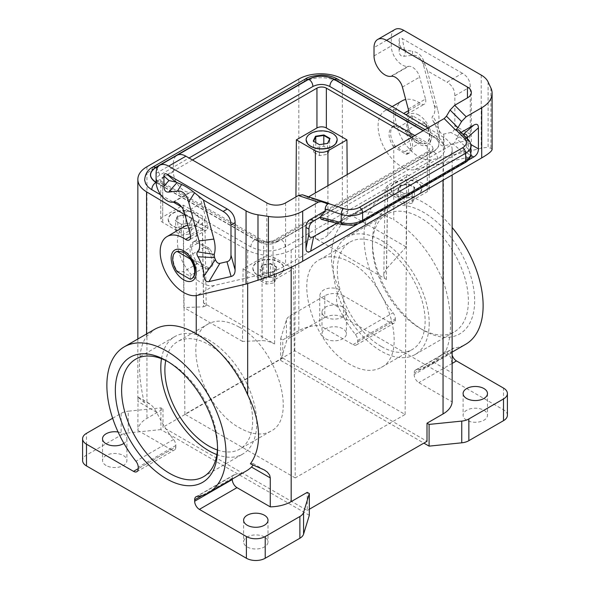 <?xml version="1.0" encoding="UTF-8"?>
<svg xmlns="http://www.w3.org/2000/svg" width="590" height="590" viewBox="0 0 590 590"><rect width="100%" height="100%" fill="white"/><g stroke="black" fill="none" stroke-linecap="round" stroke-linejoin="round"><path stroke-width="0.44" stroke-dasharray="2.95 2.21" d="M202.311 223.352L183.291 234.333L183.844 307.56L203.572 306.837L202.311 223.352L204.907 219.687L202.311 216.11L183.291 205.128L162.707 217.017A6.652 3.842 180 0 0 160.76 219.731A6.652 3.842 180 0 0 162.707 222.445L183.291 234.333M295.221 477.915L184.884 414.209L294.779 350.762L405.116 414.468L295.221 477.915L293.636 268.834L274.623 257.86C270.441 255.883 266.26 255.883 262.078 257.86L243.058 268.834L242.512 341.426L262.078 340.614C266.26 340.681 270.441 341.802 274.623 343.977L203.624 302.987L206.205 305.591L203.572 306.837M242.512 341.426L183.844 307.56M411.628 137.374L427.293 146.416A6.652 3.842 180 0 1 429.24 149.13A6.652 3.842 180 0 1 427.293 151.844L273.052 240.897A6.652 3.842 180 0 1 263.649 240.897L162.707 182.62A6.652 3.842 180 0 1 160.76 179.906A6.652 3.842 180 0 1 162.707 177.192L162.707 217.017M243.058 268.834L263.649 280.722A6.652 3.842 180 0 0 273.052 280.722L293.636 268.834M175.658 231.833L177.811 227.194L185.843 225.955L191.728 229.348L189.574 233.987L181.536 235.233L175.658 231.833L175.658 220.977L177.811 216.338L177.811 227.194M177.538 215.903L177.811 216.338L185.843 215.092L191.728 218.492L189.574 223.131L181.536 224.37L175.282 220.763L181.44 224.311L189.847 223.013L192.097 218.16L185.946 214.605L177.538 215.903L175.282 220.763M181.44 224.311L181.536 235.233M189.847 223.013L189.574 233.987M192.097 218.16L191.728 229.348M185.946 214.605L185.843 225.955M329.685 149.698L323.807 146.305L315.768 147.544L313.615 152.183L319.5 155.583L327.531 154.337L329.685 149.698L329.685 138.834M323.807 143.982L323.807 146.305M315.768 142.566L315.768 147.544M319.5 155.583L319.5 144.72L313.615 141.327L313.615 152.183M319.397 144.661L327.531 143.481L327.531 154.337M274.232 282.868L276.386 278.229L270.5 274.829L262.469 276.076L260.315 280.715L266.193 284.107L274.232 282.868L274.232 272.005L276.386 267.366L276.386 278.229M276.754 267.034L270.604 263.479L262.196 264.785L259.939 269.637L266.097 273.192L274.505 271.887L276.754 267.034L276.386 267.366L270.5 263.966L270.5 274.829M270.604 263.479L270.5 263.966L262.469 265.212L262.469 276.076M262.196 264.785L262.469 265.212L260.315 269.851L260.315 280.715M259.939 269.637L266.193 273.251L266.193 284.107M266.097 273.192L274.505 271.887M412.189 203.218L404.157 204.457L398.272 201.065L400.426 196.426L408.464 195.179L414.342 198.579L412.189 203.218L412.189 192.355L404.157 193.594L404.157 204.457M404.054 193.542L398.272 190.201L400.426 185.562L408.464 184.316L414.342 187.716L412.189 192.355L414.718 187.384L408.56 183.829L400.153 185.135L397.903 189.987L404.054 193.542L412.462 192.237M414.718 187.384L414.342 198.579M408.56 183.829L408.464 195.179M400.153 185.135L400.426 196.426M397.903 189.987L398.272 201.065M175.85 446.918A6.652 3.842 60 0 1 174.478 449.964A6.652 3.842 60 0 1 171.152 449.639L138.23 468.644L175.85 446.918L175.85 445.494A6.652 3.842 -120 0 0 173.556 439.506A84.252 48.645 60 0 1 156.652 412.299L154.307 408.28L150.959 404.666L147.463 402.786L144.218 402.513L138.008 397.151L137.868 430.42A31.041 17.921 180 0 1 146.947 418.354L162.995 409.084L160.9 407.874L128.251 411.2L128.251 432.92A13.305 7.677 180 0 0 121.149 435.059L86.494 455.067A13.305 7.677 0 0 0 82.593 460.495M162.995 409.084L162.995 427.19L307.228 510.461L307.228 492.355M309.322 515.291L160.9 429.601L160.9 407.874M452.147 368.706L451.822 362.238L450.797 357.887L448.938 354.332L445.782 351.006C452.287 337.2 452.678 309.145 443.437 281.821C431.6 253.943 415.043 233.249 393.766 219.731L393.766 146.94L405.861 154.189L407.55 154.027C411.923 150.177 411.687 143.812 406.849 134.933L393.766 126.703L393.766 107.498M427.964 127.942L443.437 137.19A31.041 17.921 180 0 1 452.147 149.639A31.041 17.921 180 0 1 443.053 162.309L443.053 180.23M427.293 146.416L427.293 186.241A6.652 3.842 180 0 1 429.24 188.955A6.652 3.842 180 0 1 427.293 191.676L406.709 203.557L387.689 192.576L385.093 188.911L387.689 185.334L406.709 174.36L406.156 246.945L347.488 213.079L347.2 174.566M406.156 246.945L386.428 268.826L383.795 274.778C383.802 276.858 384.665 278.421 386.376 279.454L315.377 238.471C319.559 240.241 323.74 239.097 327.922 235.049L347.488 213.079M339.604 289.705C333.07 286.283 320.134 287.714 319.728 296.468L319.728 325.429L353.004 344.641A6.652 3.842 60 0 0 356.331 344.973A6.652 3.842 60 0 0 357.71 341.927L357.71 340.504A6.652 3.842 60 0 0 355.416 334.515A84.252 48.645 60 0 1 338.505 307.309C335.555 300.841 335.917 294.978 339.604 289.705C327.207 264.976 329.567 238.072 342.333 223.448L350.91 215.984C362.857 209.516 377.143 210.77 393.766 219.731M298.828 79.038L298.828 330.666A31.041 17.921 180 0 1 319.728 325.429M425.899 123.937A15.517 8.961 -120 0 1 426.614 143.023A15.517 8.961 -120 0 1 425.899 143.363A2.22 1.283 60 0 1 424.889 143.208L412.808 136.231A2.22 1.283 -120 0 1 411.805 135.228A15.517 8.961 -120 0 1 411.09 116.141A15.517 8.961 -120 0 1 411.805 115.795A2.22 1.283 -120 0 1 412.808 115.957L424.889 122.934A2.22 1.283 60 0 1 425.899 123.937L425.478 124.173L424.262 123.295L419.092 123.207A13.305 7.677 -120 0 0 415.714 120.53A13.305 7.677 -120 0 0 412.336 119.305L412.181 116.319L411.385 116.038A15.517 8.961 -120 0 0 410.67 116.385A15.517 8.961 -120 0 0 411.385 135.471L412.181 136.592L412.336 139.579A13.305 7.677 -120 0 0 415.714 142.256A13.305 7.677 -120 0 0 419.092 143.481L420.98 143.141L425.478 143.606A15.517 8.961 -120 0 0 426.194 143.267A15.517 8.961 -120 0 0 425.478 124.173M307.228 510.461L309.322 509.251M298.828 330.666L282.772 339.936L282.772 358.034L162.995 427.19M282.772 358.034L427.005 441.305M106.089 465.473A12.191 7.043 180 0 1 102.52 460.495A12.191 7.043 180 0 1 109.032 454.263A12.191 7.043 180 0 1 121.621 454.698A12.191 7.043 180 0 1 123.332 455.517A12.191 7.043 180 0 1 126.902 460.495A12.191 7.043 180 0 1 119.379 467A12.191 7.043 180 0 1 106.089 465.473M264.431 536.981A12.191 7.043 0 0 0 251.141 535.455A12.191 7.043 0 0 0 243.611 541.959A12.191 7.043 0 0 0 247.181 546.937A12.191 7.043 0 0 0 260.47 548.464A12.191 7.043 0 0 0 268 541.959A12.191 7.043 0 0 0 264.431 536.981M160.9 429.601L128.251 432.92M445.782 351.006L433.348 362.061A84.252 48.645 60 0 1 428.052 366.014A84.252 48.645 60 0 1 416.444 369.746A6.652 3.842 60 0 0 415.522 370.041A6.652 3.842 60 0 0 414.15 373.087L414.15 374.51A6.652 3.842 -120 0 0 418.848 382.659L452.132 401.871M452.147 355.121A6.652 3.842 -120 0 1 451.77 352.791L451.77 351.367A6.652 3.842 60 0 1 453.15 348.321A6.652 3.842 60 0 1 454.064 348.026A84.252 48.645 60 0 0 465.68 344.287M176.145 251.79A15.517 8.961 -120 0 0 177.066 270.751L178.283 271.636L183.453 271.725A13.305 7.677 -120 0 0 186.823 274.402A13.305 7.677 -120 0 0 190.201 275.626L190.364 278.613L191.16 278.893A15.517 8.961 -120 0 0 191.662 278.664M427.293 186.241L406.709 174.36M408.265 109.047L425.515 99.091L419.652 77.106A10.642 6.143 -120 0 0 408.7 66.309L391.45 76.265M423.554 330.341L423.554 330.341A72.275 41.728 60 0 1 372.445 241.819A72.275 41.728 60 0 1 423.554 212.311A72.275 41.728 60 0 1 474.662 300.834A72.275 41.728 60 0 1 423.554 330.341L420.419 328.527A67.843 39.169 60 0 1 372.445 245.44A67.843 39.169 60 0 1 386.494 214.384A67.843 39.169 60 0 1 420.419 217.74A67.843 39.169 60 0 1 468.394 300.834A67.843 39.169 60 0 1 454.337 331.89A67.843 39.169 60 0 1 420.419 328.527L423.554 330.341M357.71 341.927L395.337 320.2A6.652 3.842 60 0 1 393.958 323.246A6.652 3.842 60 0 1 390.632 322.922L343.601 295.767L343.601 317.486L503.506 409.814L503.506 388.087M395.337 320.2L395.337 318.777A6.652 3.842 60 0 0 393.043 312.788A84.252 48.645 60 0 1 381.428 198.365A84.252 48.645 60 0 1 452.147 227.482M118.081 432.005A12.191 7.043 180 0 1 123.332 433.798A12.191 7.043 180 0 1 126.902 438.776A12.191 7.043 180 0 1 125.877 441.6A12.191 7.043 180 0 1 123.922 443.385M112.646 418.244L121.149 413.332A13.305 7.677 180 0 1 128.251 411.2M137.868 430.42L171.152 449.639M217.4 450.008A62.075 35.843 -120 0 0 239.813 449.086A62.075 35.843 -120 0 0 249.327 399.342A62.075 35.843 -120 0 0 208.772 344.641A62.075 35.843 -120 0 0 177.738 341.566A62.075 35.843 -120 0 0 165.731 360.519M161.49 358.683A67.843 39.169 60 0 1 174.854 336.573A67.843 39.169 60 0 1 227.135 354.752A67.843 39.169 60 0 1 256.746 423.023A67.843 39.169 60 0 1 242.697 454.079A67.843 39.169 60 0 1 216.869 454.602M407.646 132.89L404.983 131.349A13.305 7.677 -120 0 0 398.228 127.447L395.566 125.913A2.22 1.283 -120 0 0 394.562 125.751A15.517 8.961 -120 0 0 393.847 126.098A15.517 8.961 -120 0 0 394.562 145.184A2.22 1.283 -120 0 0 395.566 146.187L398.228 147.729A13.305 7.677 -120 0 0 404.983 151.623L407.646 153.164A2.22 1.283 -120 0 0 408.649 153.319A15.517 8.961 -120 0 0 409.364 152.98A15.517 8.961 -120 0 0 408.649 133.893A2.22 1.283 -120 0 0 407.646 132.89L405.861 133.915M160.886 194.951L173.29 202.112M181.536 206.869L250.831 246.878C262.321 252.336 273.804 252.336 285.294 246.878L437.655 158.917L441.917 155.598L444.322 151.711L444.794 148.968L444.064 145.546L441.917 142.338L439.255 140.037L338.594 81.833C327.111 76.376 315.62 76.376 304.138 81.833L150.959 170.289L148.105 172.509L146.069 175.001L144.904 177.679L144.646 180.127M194.899 241.767A2.22 1.283 60 0 0 193.889 241.612A15.517 8.961 -120 0 0 193.173 241.952A15.517 8.961 -120 0 0 193.889 261.038A2.22 1.283 60 0 0 194.899 262.041L197.561 263.582A13.305 7.677 -120 0 0 204.31 267.484L206.972 269.018A2.22 1.283 60 0 0 207.982 269.173A15.517 8.961 -120 0 0 208.698 268.834A15.517 8.961 -120 0 0 207.982 249.747A2.22 1.283 60 0 0 206.972 248.744L204.31 247.203A13.305 7.677 -120 0 0 197.561 243.309L194.899 241.767L196.47 240.86L196.234 221.538L247.667 250.219A31.041 17.921 180 0 0 291.172 249.998L443.053 162.309M196.234 221.538L185.017 214.834M280.678 338.726L286.43 319.876A13.305 7.677 180 0 1 290.125 315.775L290.125 337.502A13.305 7.677 180 0 0 286.43 341.595L280.678 360.446L280.678 338.726L282.772 339.936M417.219 195.253A15.429 8.909 0 0 0 420.397 192.591A15.429 8.909 0 0 0 415.058 181.617A15.429 8.909 0 0 0 395.396 182.657A15.429 8.909 0 0 0 392.225 192.591A15.429 8.909 0 0 0 417.219 195.253M343.601 295.767A13.305 7.677 180 0 0 324.788 295.767L290.125 315.775M324.788 295.767L324.788 317.486L290.125 337.502M184.884 414.209L183.291 205.128M239.149 327.103C227.113 320.377 216.803 319.33 208.226 323.962C180.68 337.06 202.385 408.332 239.916 428.038C251.952 434.764 262.262 435.811 270.84 431.172C298.385 418.074 276.681 346.802 239.149 327.103M381.228 346.448A62.075 35.843 60 0 1 340.673 291.748A62.075 35.843 60 0 1 350.187 242.003A62.075 35.843 60 0 1 381.228 245.079A62.075 35.843 60 0 1 421.784 299.779A62.075 35.843 60 0 1 412.263 349.523A62.075 35.843 60 0 1 381.228 346.448M429.196 323.46A67.843 39.169 60 0 1 415.146 354.516A67.843 39.169 60 0 1 362.865 336.344A67.843 39.169 60 0 1 333.254 268.067A67.843 39.169 60 0 1 347.304 237.01A67.843 39.169 60 0 1 399.585 255.182A67.843 39.169 60 0 1 429.196 323.46M246.2 471.004A84.252 48.645 60 0 1 234.584 474.744A6.652 3.842 -120 0 0 233.669 475.039A6.652 3.842 -120 0 0 232.29 478.084L232.29 479.036M294.779 350.762L295.937 196.927M192.48 160.001L162.707 177.192M350.851 262.616C338.808 255.89 328.423 254.887 319.699 259.6C291.711 272.956 312.523 344.744 350.084 364.428C362.127 371.154 372.511 372.157 381.236 367.437C409.224 354.089 388.412 282.3 350.851 262.616M507.407 415.242A13.305 7.677 -0 0 0 503.506 409.814M325.569 317.036A12.191 7.043 -0 0 0 345.165 315.134A12.191 7.043 -0 0 0 346.389 312.058A12.191 7.043 -0 0 0 342.82 307.08A12.191 7.043 -0 0 0 329.53 305.554A12.191 7.043 -0 0 0 322 312.058A12.191 7.043 -0 0 0 325.569 317.036M336.846 141.637A15.429 8.909 0 0 0 328.785 132.182A15.429 8.909 0 0 0 310.738 133.782A15.429 8.909 0 0 0 306.461 141.637M405.116 414.468L406.709 203.557M398.228 127.447L412.336 119.305M404.983 131.349L419.092 123.207M206.972 269.018L208.757 267.985L210.512 267.786C215.033 263.848 214.79 257.483 209.782 248.707L196.47 240.86M208.757 267.985L195.474 260.131C190.629 251.252 190.4 244.88 194.766 241.03L196.234 240.75M196.234 295.56L196.234 260.987M194.604 226.029A15.429 8.909 0 0 0 197.775 223.367A15.429 8.909 0 0 0 192.443 212.393A15.429 8.909 0 0 0 172.782 213.433A15.429 8.909 0 0 0 169.603 223.367A15.429 8.909 0 0 0 194.604 226.029M144.218 402.513C137.713 374.385 137.322 349.059 146.563 336.477L154.846 329.183M250.396 463.814L253.125 463.504L253.169 465.06M325.569 338.756A12.191 7.043 -0 0 0 338.859 340.283A12.191 7.043 -0 0 0 346.389 333.778A12.191 7.043 -0 0 0 342.82 328.8A12.191 7.043 -0 0 0 329.53 327.273A12.191 7.043 -0 0 0 322 333.778A12.191 7.043 -0 0 0 325.569 338.756M466.668 420.22A12.191 7.043 180 0 1 463.098 415.242A12.191 7.043 180 0 1 470.621 408.737A12.191 7.043 180 0 1 483.911 410.264A12.191 7.043 180 0 1 487.48 415.242A12.191 7.043 180 0 1 479.958 421.747A12.191 7.043 180 0 1 466.668 420.22M280.678 360.446L423.871 443.12M324.788 317.486A13.305 7.677 180 0 1 343.601 317.486M421.216 143.149L417.934 142.035L412.181 136.592L412.808 136.231M393.766 146.94L392.977 146.099C387.969 137.315 387.726 130.958 392.254 127.02L393.766 126.703M168.039 361.7A67.843 39.169 60 0 1 169.581 362.562L166.446 360.748L169.581 362.562A67.843 39.169 60 0 1 217.555 445.649A67.843 39.169 60 0 1 217.526 447.419M279.262 274.911A15.429 8.909 0 0 0 282.433 272.248A15.429 8.909 0 0 0 277.101 261.267A15.429 8.909 0 0 0 257.439 262.307A15.429 8.909 0 0 0 254.261 272.248A15.429 8.909 0 0 0 279.262 274.911M197.561 243.309L183.387 251.488L181.329 251.782M190.364 258.339L190.201 255.352A13.305 7.677 -120 0 0 186.823 252.675A13.305 7.677 -120 0 0 183.453 251.451M204.31 247.203L190.201 255.352M204.31 267.484L190.201 275.626M197.561 263.582L183.453 271.725M398.228 147.729L412.336 139.579M404.983 151.623L419.092 143.481M394.931 29.5A17.737 10.244 60 0 0 391.259 37.62L391.259 45.946A15.517 8.961 -120 0 0 396.834 60.195A15.517 8.961 -120 0 0 407.897 66.405L408.7 66.309M417.285 195.025A15.517 8.961 0 0 0 421.828 188.689A15.517 8.961 0 0 0 412.248 180.407A15.517 8.961 0 0 0 395.337 182.347A15.517 8.961 0 0 0 390.787 188.689A15.517 8.961 0 0 0 400.367 196.964A15.517 8.961 0 0 0 417.285 195.025M313.615 141.327L313.246 141.113M279.321 274.675A15.517 8.961 0 0 0 283.871 268.339A15.517 8.961 0 0 0 274.291 260.057A15.517 8.961 0 0 0 257.373 262.004A15.517 8.961 0 0 0 252.83 268.339A15.517 8.961 0 0 0 262.41 276.614A15.517 8.961 0 0 0 279.321 274.675M194.663 225.793A15.517 8.961 0 0 0 199.214 219.458A15.517 8.961 0 0 0 189.633 211.183A15.517 8.961 0 0 0 172.715 213.123A15.517 8.961 0 0 0 168.172 219.458A15.517 8.961 0 0 0 177.752 227.74A15.517 8.961 0 0 0 194.663 225.793M156.321 179.552L157.228 182.384L159.824 184.626L158.636 181.801L156.321 179.552L158.024 176.189L189.021 158.002M156.107 182.295L255.536 239.695L258.413 239.407L259.607 242.232L159.824 184.626M259.607 242.232C265.242 244.909 270.884 244.909 276.518 242.232L277.713 239.407L280.597 239.695L433.68 151.313C440.546 146.49 440.546 141.666 433.68 136.843C431.143 138.643 429.786 141.062 429.608 144.108M429.608 153.85L430.796 151.025L433.104 148.776L432.411 151.298L429.608 153.85L276.518 242.232M433.104 148.776L432.411 146.637L430.39 144.587L414.8 135.538M156.099 181.904L158.636 181.801L258.413 239.407C263.074 242.402 269.505 242.402 277.713 239.407L430.796 151.025L433.68 151.313M159.824 174.861L156.984 168.548M304.138 81.833L305.325 79.008M337.406 79.008L338.594 81.833M151.778 169.795L152.972 166.97M250.839 246.9C251.008 243.854 252.373 241.435 254.91 239.636C263.678 243.803 272.447 243.803 281.224 239.636L433.576 151.674C440.796 146.615 440.796 141.548 433.576 136.482L423.369 130.589M285.294 246.9C285.118 243.854 283.761 241.435 281.224 239.636M437.655 158.939C437.478 155.893 436.121 153.474 433.576 151.674M437.655 139.019L436.46 136.202L433.576 136.482M405.205 114.335A6.652 3.842 60 0 1 403.472 113.546A33.254 19.204 -120 0 0 384.975 110.736A33.254 19.204 -120 0 0 383.589 146.593A33.254 19.204 -120 0 0 415.095 169.566L467.45 157.464C469.987 156.888 471.285 156.911 471.344 157.515C471.285 158.172 469.987 159.241 467.45 160.723L285.597 265.714C279.321 269.136 273.052 271.673 266.783 273.318L214.421 285.427L197.178 295.384M462.435 73.278L402.233 38.527C400.182 37.391 399.135 37.989 399.098 40.334L399.098 50.474C399.194 54.605 400.772 56.552 403.848 56.316L412.646 55.283C417.897 54.855 421.629 58.528 423.827 66.301L434.181 105.138A15.517 8.961 60 0 1 432.758 116.083C431.755 117.181 431.865 118.819 433.104 120.987A28.822 16.638 60 0 1 439.211 140.199C439.506 144.41 441.15 146.283 444.137 145.833L466.262 140.722C468.91 140.073 470.245 137.876 470.274 134.137L470.274 86.855C470.171 80.882 467.56 76.361 462.435 73.278L447.014 82.187L427.315 70.815L423.546 60.556C421.467 55.224 417.764 52.119 412.447 51.249L412.646 55.283M488.107 81.966L488.107 147.589C486.853 147.308 484.56 147.544 481.226 148.311L432.337 159.61A33.254 19.204 -120 0 1 400.839 136.637A33.254 19.204 -120 0 1 402.225 100.779M425.515 99.091A6.652 3.842 60 0 1 424.417 104.157A6.652 3.842 60 0 1 420.722 103.589A33.254 19.204 -120 0 0 405.714 99.474M427.315 70.815L437.728 109.836A29.345 16.94 60 0 1 438.09 125.161L438.466 128.406A42.65 24.625 60 0 1 439.262 130.346C440.428 133.163 441.932 134.409 443.769 134.092L450.841 132.455C453.489 131.813 454.831 129.616 454.853 125.877L454.853 95.764C454.75 89.783 452.139 85.262 447.014 82.187M399.098 40.334L400.44 46.883L404.578 49.966L412.447 51.249M439.262 130.346L439.211 140.199M438.466 128.406L433.104 120.987M438.09 125.161L432.758 116.083M322.826 201.618L302.464 194.789M302.95 194.995L306.837 197.06L308.614 196.831M461.159 132.396L459.219 133.517L458.629 129.866M468.047 160.281L357.385 224.171M470.857 153.82L468.482 149.123C468.364 151.453 467.177 153.135 464.92 154.167L453.068 143.953L323.18 218.942L321.285 219.34M464.75 162.81L462.803 162.737L359.767 222.224C354.878 224.746 349.523 225.387 343.712 224.148L342.348 224.679M467.287 138.532L467.287 142.426C467.228 146.018 465.658 148.732 462.582 150.575L336.706 223.249M463.371 134.616L456.24 138.687L459.219 133.517M453.068 143.953C454.949 142.677 456.004 140.922 456.24 138.687M492.112 149.366L490.902 148.267L488.107 147.589M156.099 173.386L173.342 163.43L173.342 171.756A15.517 8.961 -120 0 0 178.918 186.012A15.517 8.961 -120 0 0 189.98 192.222L190.784 192.126A10.642 6.143 -120 0 1 201.736 202.923L207.599 224.901A6.652 3.842 -120 0 1 206.507 229.967A6.652 3.842 -120 0 1 202.805 229.407A33.254 19.204 -120 0 0 187.804 225.284M184.309 226.59A33.254 19.204 -120 0 0 182.922 262.447A33.254 19.204 -120 0 0 214.421 285.427M173.342 163.43A17.737 10.244 60 0 1 177.015 155.31M262.078 257.86L262.078 340.614M162.707 182.62L162.707 222.445M263.649 240.897L263.649 280.722M274.623 257.86L274.623 343.977M203.624 302.987L202.311 216.11M443.437 137.19L443.437 281.821M427.293 151.844L427.293 191.676M327.922 235.049L327.922 185.695M342.333 78.817L342.333 223.448M424.889 122.934L424.262 123.295M414.15 373.087L451.77 351.367M451.77 352.791L414.15 374.51M176.646 270.994L177.066 270.751M402.41 87.062L419.652 77.106M452.147 363.433L418.848 382.659M411.805 115.795L411.385 116.038M412.808 115.957L412.181 116.319M408.649 133.893L406.849 134.933M408.649 153.319L406.849 154.359M156.652 412.299L137.868 401.458M315.377 238.471L315.377 192.937M286.43 319.876L286.43 341.595M386.376 279.454L387.689 192.576M386.428 268.826L387.689 185.334M425.899 143.363L425.478 143.606M424.889 143.208L424.262 143.569M177.649 271.997L178.283 271.636M189.729 278.974L190.364 278.613M190.74 279.129L191.16 278.893M232.29 478.084L202.274 495.408M338.505 307.309L319.728 296.468M353.004 344.641L390.632 322.922M121.149 413.332L121.149 435.059M86.494 455.067L86.494 433.34M395.566 125.913L393.995 126.821M173.556 439.506L135.936 461.233M175.85 445.494L138.23 467.221M433.348 362.061L452.132 372.902M247.667 250.219L247.667 283.687M234.584 474.744L196.957 496.463M291.172 249.998L291.172 267.255M411.805 135.228L411.385 135.471M146.563 333.962L146.563 336.477M146.947 166.727L146.947 418.354M394.562 145.184L392.977 146.099M394.562 125.751L392.977 126.666M273.052 240.897L273.052 280.722M357.71 340.504L395.337 318.777M355.416 334.515L393.043 312.788M206.972 248.744L208.757 247.712M194.899 262.041L196.47 261.134M416.444 369.746L454.064 348.026M207.982 269.173L209.782 268.14M207.982 249.747L209.782 248.707M407.646 153.164L405.861 154.189M395.566 146.187L393.995 147.094M407.897 66.405L390.646 76.361M374.016 55.903L391.259 45.946M391.259 37.62L374.016 47.576M433.68 136.843L423.111 130.744M255.536 239.695C263.885 243.663 272.241 243.663 280.597 239.695M177.509 155.059L159.307 165.569M156.129 182.605L254.91 239.636M193.889 241.612L195.474 240.698M193.889 261.038L195.474 260.131M467.45 160.723L467.45 157.464M418.848 115.102A17.737 10.244 -120 0 0 406.311 122.337A17.737 10.244 -120 0 0 418.848 144.063A17.737 10.244 -120 0 0 431.393 136.821A17.737 10.244 -120 0 0 418.848 115.102M481.226 75.078L481.226 148.311M470.274 134.137L454.853 125.877M454.853 95.764L470.274 86.855M404.578 49.966L402.233 38.527M406.075 50.349L403.848 56.316M400.44 46.883L399.098 50.474M434.181 105.138L437.728 109.836M423.827 66.301L423.546 60.556M443.769 134.092L444.137 145.833M466.262 140.722L450.841 132.455M408.538 110.625L420.722 103.589M285.597 202.894L285.597 265.714M306.594 196.949L326.469 203.58M462.803 162.737C467.125 159.942 467.826 157.088 464.92 154.167M361.714 222.297L359.767 222.224M467.781 139.019A4.432 3.134 -45 0 1 468.482 140.877L468.482 149.123L456.284 138.606M463.216 134.461L462.582 135.022M467.287 142.426L470.717 144.41M462.582 150.575L470.731 155.281M470.857 145.996A17.737 10.244 -0 0 0 468.482 140.877L459.219 131.614M343.712 224.148L323.18 218.942M415.095 169.566L432.337 159.61M266.783 202.894L266.783 273.318M172.73 202.178L189.98 192.222M173.342 171.756L156.099 181.713M173.541 202.082L190.784 192.126M201.736 202.923L184.493 212.879M207.599 224.901L190.356 234.857M202.805 229.407L190.622 236.435M490.902 87.984L490.902 148.267M206.205 305.591L204.907 219.687M452.147 149.639L452.147 174.979M429.24 149.13L429.24 188.955M136.851 471.69L174.478 449.964M268 520.232L268 541.959M409.364 152.98L407.55 154.027M149.506 403.678L138.23 397.166M372.445 245.44L372.445 241.819M383.795 274.778L385.093 188.911M208.226 323.962L177.738 341.566M319.699 259.6L350.187 242.003M160.76 179.906L160.76 219.731M264.401 470.009L253.125 463.504M137.853 338.992L137.853 398.464M393.847 126.098L392.254 127.02M233.669 475.039L196.042 496.758M428.052 366.014L452.147 352.105M350.91 215.984L381.428 198.365M415.146 354.516L454.337 331.89M126.902 438.776L126.902 460.495M463.098 393.515L463.098 415.242M203.506 476.713L242.697 454.079M208.698 268.834L210.512 267.786M356.331 344.973L393.958 323.246M346.389 312.058L346.389 333.778M415.522 370.041L453.15 348.321M420.397 192.591L421.828 188.689M282.433 272.248L283.871 268.339M197.775 223.367L199.214 219.458M444.786 149.351C444.572 141.276 439.019 137.61 436.46 136.202L425.058 129.616M426.614 143.023L426.194 143.267M193.173 241.952L194.766 241.03M411.09 116.141L410.67 116.385M407.174 114.113L424.417 104.157M306.837 197.06L326.713 203.683M206.507 229.967L189.257 239.924M471.344 92.468L471.344 157.515M384.975 110.736L392.151 106.598M487.48 393.515L487.48 415.242M347.304 237.01L386.494 214.384M217.555 445.649L217.555 449.27M243.611 520.232L243.611 541.959M270.84 431.172L239.813 449.086M135.663 359.199L174.854 336.573M102.52 438.776L102.52 460.495M322 312.058L322 333.778M381.236 367.437L412.263 349.523M390.787 188.689L392.225 192.591M252.83 268.339L254.261 272.248M168.172 219.458L169.603 223.367"/><path stroke-width="0.89" d="M327.568 143.4L329.685 138.834L323.807 135.442L323.807 143.982M323.903 134.955L315.495 136.253L313.246 141.113L319.397 144.661L327.804 143.363L330.061 138.51L323.903 134.955L323.807 135.442L315.768 136.681L315.768 142.566M315.495 136.253L315.768 136.681L313.615 141.327M309.322 493.565L307.228 492.355L291.172 501.625A31.041 17.921 180 0 1 270.272 506.862L236.996 487.65L199.368 509.377L246.399 536.524L246.399 558.251A13.305 7.677 180 0 0 265.212 558.251L299.875 538.242A13.305 7.677 180 0 0 303.57 534.142L309.322 515.291L309.322 493.565L303.57 512.422A13.305 7.677 180 0 1 299.875 516.516L265.212 536.524A13.305 7.677 180 0 1 246.399 536.524M452.147 174.979L452.132 401.871A31.041 17.921 180 0 1 443.053 413.937L427.005 423.207L429.1 424.417L429.1 446.136L461.749 442.817A13.305 7.677 -0 0 0 468.851 440.686L503.506 420.67A13.305 7.677 -0 0 0 507.407 415.242L507.407 393.515A13.305 7.677 -0 0 0 503.506 388.087L456.476 360.933L452.147 363.433M429.1 424.417L461.749 421.09A13.305 7.677 -0 0 0 468.851 418.959L503.506 398.951A13.305 7.677 -0 0 0 507.407 393.515M138.23 468.644A6.652 3.842 60 0 1 136.851 471.69A6.652 3.842 60 0 1 133.524 471.358L138.23 468.644L138.23 467.221A6.652 3.842 -120 0 0 135.936 461.233A84.252 48.645 60 0 1 124.32 346.802A84.252 48.645 60 0 1 208.572 395.448A84.252 48.645 60 0 1 208.572 492.731A84.252 48.645 60 0 1 196.957 496.463A6.652 3.842 -120 0 0 196.042 496.758A6.652 3.842 -120 0 0 194.663 499.804L194.663 501.227A6.652 3.842 -120 0 0 199.368 509.377M347.2 174.566L346.942 139.852L327.922 150.834C323.74 152.81 319.559 152.81 315.377 150.834L296.364 139.852L316.948 127.964A6.652 3.842 180 0 1 326.351 127.964L346.942 139.852M185.017 214.834L146.563 191.846A31.041 17.921 180 0 1 137.853 179.397A31.041 17.921 180 0 1 146.947 166.727L298.828 79.038A31.041 17.921 180 0 1 342.333 78.817L393.766 107.498L427.964 127.942M309.322 509.251L427.005 441.305L427.005 423.207M112.646 418.244L86.494 433.34A13.305 7.677 0 0 0 82.593 438.776L82.593 460.495A13.305 7.677 0 0 0 86.494 465.93L246.399 558.251M190.74 259.703A15.517 8.961 -120 0 1 191.448 278.79A15.517 8.961 -120 0 1 190.74 279.129A2.22 1.283 60 0 1 189.729 278.974L177.649 271.997A2.22 1.283 60 0 1 176.646 270.994A15.517 8.961 -120 0 1 175.931 251.908A15.517 8.961 -120 0 1 176.646 251.569A2.22 1.283 60 0 1 177.649 251.724L189.729 258.7A2.22 1.283 60 0 1 190.74 259.703L191.16 259.46L190.364 258.332L184.611 252.896L181.329 251.782L177.066 251.325A15.517 8.961 -120 0 0 176.351 251.665A15.517 8.961 -120 0 0 176.145 251.79M411.628 137.374L326.351 88.139L326.351 127.964M405.205 114.335A6.652 3.842 60 0 0 407.174 114.113A6.652 3.842 60 0 0 408.265 109.047L402.41 87.062A10.642 6.143 -120 0 0 391.45 76.265L390.646 76.361A15.517 8.961 -120 0 1 379.591 70.151A15.517 8.961 -120 0 1 374.016 55.903L374.016 47.576A17.737 10.244 60 0 1 377.689 39.456A17.737 10.244 60 0 1 386.553 40.334L467.45 87.04A13.305 7.677 180 0 1 471.344 92.468A13.305 7.677 180 0 1 467.45 97.903L454.684 105.271L450.096 110.042L446.453 116.201L457.928 127.683L455.635 130.066L458.629 129.866L467.781 139.019A4.432 3.134 -45 0 0 464.647 138.539L455.974 129.866M452.147 227.482A84.252 48.645 60 0 1 465.68 344.287L452.147 352.105M452.147 355.121A6.652 3.842 -120 0 0 456.476 360.933M466.668 398.493A12.191 7.043 180 0 1 463.098 393.515A12.191 7.043 180 0 1 469.965 387.188A12.191 7.043 180 0 1 483.911 388.537A12.191 7.043 180 0 1 487.48 393.515A12.191 7.043 180 0 1 479.958 400.02A12.191 7.043 180 0 1 466.668 398.493M123.922 443.385A12.191 7.043 180 0 1 106.089 443.754A12.191 7.043 180 0 1 102.52 438.776A12.191 7.043 180 0 1 118.081 432.005M82.593 438.776A13.305 7.677 0 0 0 86.494 444.204L133.524 471.358M165.731 360.519A62.075 35.843 -120 0 0 208.772 446.018A62.075 35.843 -120 0 0 217.4 450.008M216.869 454.602A67.843 39.169 60 0 1 160.804 367.629A67.843 39.169 60 0 1 161.49 358.683M247.181 525.211A12.191 7.043 0 0 0 266.975 523.065A12.191 7.043 0 0 0 268 520.232A12.191 7.043 0 0 0 264.431 515.254A12.191 7.043 0 0 0 251.141 513.728A12.191 7.043 0 0 0 243.611 520.232A12.191 7.043 0 0 0 247.181 525.211M423.369 130.589L334.523 79.296C325.754 75.129 316.985 75.129 308.209 79.296L305.325 79.008L152.972 166.97C147.861 169.559 145.088 173.939 144.646 180.127L145.693 183.829L148.105 186.971L150.959 189.191L160.886 194.951M173.29 202.112L181.536 206.869M232.29 479.036L232.29 479.508A6.652 3.842 -120 0 0 236.996 487.65M295.937 196.927L296.364 139.852M326.351 88.139A6.652 3.842 180 0 0 316.948 88.139L192.48 160.001M306.461 141.637A15.429 8.909 0 0 0 307.567 143.717A15.429 8.909 0 0 0 332.561 146.379A15.429 8.909 0 0 0 335.74 143.717A15.429 8.909 0 0 0 336.846 141.637M247.667 283.687L247.667 394.843C235.41 367.216 218.263 346.861 196.234 333.778L196.234 295.56M124.32 346.802L154.846 329.183C166.38 322.951 180.179 324.485 196.234 333.778M253.169 465.06L251.495 467.059A84.252 48.645 60 0 1 246.2 471.004L208.572 492.731M247.667 394.843C260.433 420.139 262.793 446.601 250.396 463.814L264.401 470.009L267.425 472.162L269.674 475.156L270.272 477.9L270.272 506.862M423.871 443.12L429.1 446.136M115.338 390.255A72.275 41.728 60 0 1 166.446 360.748L166.446 360.748A72.275 41.728 60 0 1 217.555 449.27A72.275 41.728 60 0 1 166.446 478.778A72.275 41.728 60 0 1 115.338 390.255M217.526 447.419A67.843 39.169 60 0 1 203.506 476.713A67.843 39.169 60 0 1 169.581 473.35A67.843 39.169 60 0 1 121.606 390.255A67.843 39.169 60 0 1 135.663 359.199A67.843 39.169 60 0 1 168.039 361.7M332.627 146.143A15.517 8.961 0 0 0 337.17 139.808A15.517 8.961 0 0 0 327.59 131.533A15.517 8.961 0 0 0 310.679 133.473A15.517 8.961 0 0 0 306.129 139.808A15.517 8.961 0 0 0 315.709 148.09A15.517 8.961 0 0 0 332.627 146.143M329.685 138.834L330.061 138.51M189.021 158.002L312.906 86.479C318.548 83.795 324.183 83.795 329.825 86.479L414.8 135.538M312.906 86.501C312.73 83.456 311.373 81.037 308.836 79.237L177.509 155.059M423.111 130.744L333.896 79.237C331.359 81.037 330.002 83.456 329.825 86.501M156.099 181.904L156.107 182.295M156.984 168.548L155.753 167.619C148.879 172.442 148.879 177.266 155.753 182.089M334.523 79.296L337.406 79.008C332.804 76.42 327.398 75.114 321.196 75.092C313.253 75.668 307.965 76.973 305.325 79.008M152.972 166.97L155.849 167.258C148.636 172.324 148.636 177.384 155.849 182.45C153.311 184.25 151.954 186.669 151.778 189.715M191.662 278.664A15.517 8.961 -120 0 0 191.868 278.546A15.517 8.961 -120 0 0 191.16 259.46M377.689 39.456L394.931 29.5A17.737 10.244 60 0 1 403.803 30.378L386.553 40.334M454.684 105.271L466.159 116.746L481.72 107.764A35.474 20.48 180 0 0 492.112 93.279A35.474 20.48 180 0 0 490.902 87.984L488.107 81.966A26.602 15.362 180 0 0 481.226 75.078L403.803 30.378M405.714 99.474A33.254 19.204 -120 0 0 402.225 100.779L392.151 106.598M466.159 116.746L461.572 121.518L457.928 127.683M308.614 196.831L328.763 203.314L326.713 203.683L322.346 201.411L302.464 194.789L298.363 195.526L285.597 202.894A13.305 7.677 180 0 1 266.783 202.894L185.887 156.188A17.737 10.244 60 0 0 177.015 155.31L159.772 165.266A17.737 10.244 60 0 1 168.644 166.144L246.06 210.844A26.602 15.362 -0 0 0 257.992 214.819L268.413 216.434L268.413 276.717C281.459 271.968 292.883 266.82 302.677 261.274L481.72 157.906C488.491 153.96 491.949 151.114 492.112 149.366L492.112 93.279M446.453 116.201L444.159 118.59L308.887 196.691M322.346 201.411L318.239 202.149L298.363 195.526M328.763 203.314L328.423 203.513C326.454 204.863 325.37 206.699 325.179 209.007L325.179 210.903L310.679 219.281C307.604 221.125 306.033 223.839 305.974 227.423L308.961 229.149C309.02 225.564 310.591 222.843 313.659 220.999L320.009 217.334L321.285 219.34L342.348 224.679L341.219 222.6C348.978 224.399 356.109 223.625 362.629 220.269L361.714 222.297L355.836 224.606L352.031 225.277L342.348 224.679M268.413 216.434A35.474 20.48 180 0 0 302.677 211.131L318.239 202.149M461.159 132.396L473.718 125.146L463.216 134.461M470.731 155.281L473.718 157.006C476.794 155.163 478.365 152.441 478.424 148.857L478.424 127.86C478.365 124.343 476.794 123.443 473.718 125.146M473.718 157.006L468.047 160.281M357.385 224.171L310.679 251.141C307.604 252.845 306.033 251.937 305.974 248.419L305.974 227.423M470.857 153.82L470.643 155.694C469.721 158.813 467.752 161.188 464.75 162.81L465.665 160.782L469.057 158.091L470.746 154.919L470.857 145.996C470.894 143.554 469.869 141.231 467.781 139.019M328.423 203.513L343.439 208.513A4.432 1.807 108.4 0 0 341.219 214.354L341.219 222.6L320.082 217.238L325.179 210.903M336.706 223.249L313.659 236.553C310.591 238.257 309.02 237.357 308.961 233.839L308.961 229.149M467.287 138.532L467.287 137.736C467.243 134.542 465.938 133.502 463.371 134.616M190.622 236.435L185.562 239.363A33.254 19.204 -120 0 0 167.066 236.546A33.254 19.204 -120 0 0 165.679 272.403A33.254 19.204 -120 0 0 197.178 295.384L246.06 284.078L268.413 276.717M230.978 255.131C230.956 258.87 229.621 261.06 226.973 261.709L219.893 263.346L208.978 281.6C205.991 282.057 204.346 280.176 204.044 275.965A28.822 16.638 -120 0 0 197.945 256.761C196.706 254.585 196.595 252.948 197.598 251.849A15.517 8.961 -120 0 0 199.022 240.904L213.853 239.09L203.447 200.062L223.145 211.434C228.264 214.509 230.882 219.038 230.978 225.011L230.978 255.131L235.115 269.903L235.115 222.629C235.012 216.648 232.401 212.127 227.275 209.052L167.073 174.293C165.023 173.158 163.976 173.762 163.939 176.1L163.939 186.241C164.027 190.371 165.613 192.325 168.688 192.089L177.007 182.605L181.617 184.515L177.487 191.049L168.688 192.089M177.487 191.049C182.738 190.622 186.47 194.294 188.667 202.068L199.022 240.904M208.978 281.6L231.103 276.489C233.751 275.84 235.085 273.649 235.115 269.903M185.562 239.363A6.652 3.842 -120 0 0 189.257 239.924A6.652 3.842 -120 0 0 190.356 234.857L184.493 212.879A10.642 6.143 -120 0 0 173.541 202.082L172.73 202.178A15.517 8.961 -120 0 1 161.675 195.969A15.517 8.961 -120 0 1 156.099 181.713L156.099 173.386A17.737 10.244 60 0 1 159.772 165.266M187.804 225.284A33.254 19.204 -120 0 0 184.309 226.59L167.066 236.546M188.667 202.068L194.553 192.76C189.847 188.94 185.54 186.197 181.617 184.515M194.553 192.76L203.447 200.062M167.073 174.293L175.813 182.044L168.939 180.54L163.939 186.241M175.813 182.044L177.007 182.605M197.945 256.761L214.598 257.653A42.65 24.625 60 0 1 215.387 259.6L204.044 275.965M219.893 263.346C218.057 263.664 216.552 262.417 215.387 259.6M213.853 239.09A29.345 16.94 60 0 1 214.222 254.415L214.598 257.653M197.598 251.849L214.222 254.415M443.053 180.23L443.053 413.937M461.749 442.817L461.749 421.09M327.922 185.695L327.922 150.834M468.851 440.686L468.851 418.959M503.506 420.67L503.506 398.951M189.729 258.7L190.364 258.339M176.646 251.569L177.066 251.325M303.57 512.422L303.57 534.142M315.377 192.937L315.377 150.834M232.29 479.508L194.663 501.227M177.649 251.724L178.283 251.362M202.274 495.408L194.663 499.804M316.948 88.139L316.948 127.964M299.875 516.516L299.875 538.242M265.212 536.524L265.212 558.251M270.272 477.9L251.495 467.059M291.172 267.255L291.172 501.625M146.563 191.846L146.563 333.962M86.494 465.93L86.494 444.204M333.896 79.237C325.547 75.269 317.191 75.269 308.836 79.237M159.307 165.569L155.753 167.619M308.209 79.296L155.849 167.258M467.45 87.04L467.45 97.903M403.685 113.428L408.538 110.625M450.096 110.042L461.572 121.518M444.159 118.59L455.635 130.066M302.677 211.131L302.677 261.274M481.72 107.764L481.72 157.906M464.647 138.539A13.305 7.677 -0 0 1 462.531 147.81A4.432 2.559 60 0 1 465.665 153.238L465.665 160.782L362.629 220.269L362.629 212.725A17.737 10.244 -0 0 1 341.219 214.354L325.179 209.007M478.424 127.86L467.287 137.736M470.717 144.41L478.424 148.857M313.659 236.553L310.679 251.141M308.961 233.839L305.974 248.419M462.531 147.81L359.494 207.297A4.432 2.559 60 0 1 362.629 212.725L465.665 153.238A17.737 10.244 -0 0 0 470.857 145.996M343.439 208.513A13.305 7.677 -0 0 0 359.494 207.297M310.679 219.281L313.659 220.999M183.689 279.83A17.737 10.244 -120 0 0 196.234 272.587A17.737 10.244 -120 0 0 183.689 250.868A17.737 10.244 -120 0 0 171.152 258.11A17.737 10.244 -120 0 0 183.689 279.83M246.06 284.078L246.06 210.844M168.644 166.144L185.887 156.188M227.275 209.052L223.145 211.434M235.115 222.629L230.978 225.011M226.973 261.709L231.103 276.489M163.939 176.1L168.939 180.54M257.992 280.449L257.992 214.819M175.931 251.908L176.351 251.665M137.853 179.397L137.853 338.992M335.74 143.717L337.17 139.808M425.058 129.616L337.406 79.008M191.448 278.79L191.868 278.546M464.75 162.81L361.714 222.297M306.129 139.808L307.567 143.717"/></g></svg>
